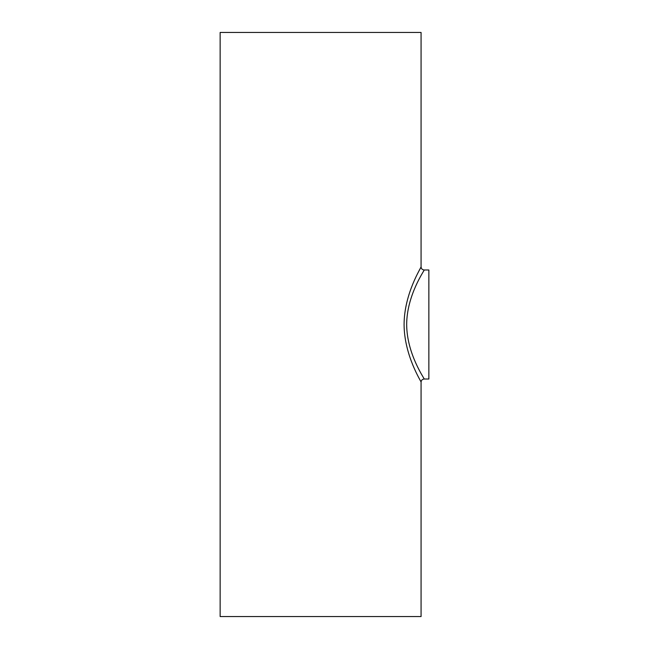 <?xml version="1.0" encoding="UTF-8"?>
<svg xmlns="http://www.w3.org/2000/svg" width="649" height="649" viewBox="0 0 649 649"><rect width="100%" height="100%" fill="white"/><g stroke="black" fill="none" stroke-linecap="round" stroke-linejoin="round"><path stroke-width="0.97" d="M424.186 269.984L428.859 269.984L428.859 379.016L424.186 379.016C424.925 379.243 406.793 354.232 406.672 324.508C406.769 294.833 424.917 269.765 424.186 269.984C422.296 269.797 421.258 268.759 421.071 266.869C421.785 266.634 404.181 293.137 404.084 324.508C404.205 355.928 421.793 382.375 421.071 382.131L421.071 616.55L220.141 616.55L220.141 32.45L421.071 32.45L421.071 266.869M419.23 270.349L419.554 269.733M420.122 268.654L420.552 267.834M424.186 379.016C422.296 379.203 421.258 380.241 421.071 382.131"/></g></svg>
